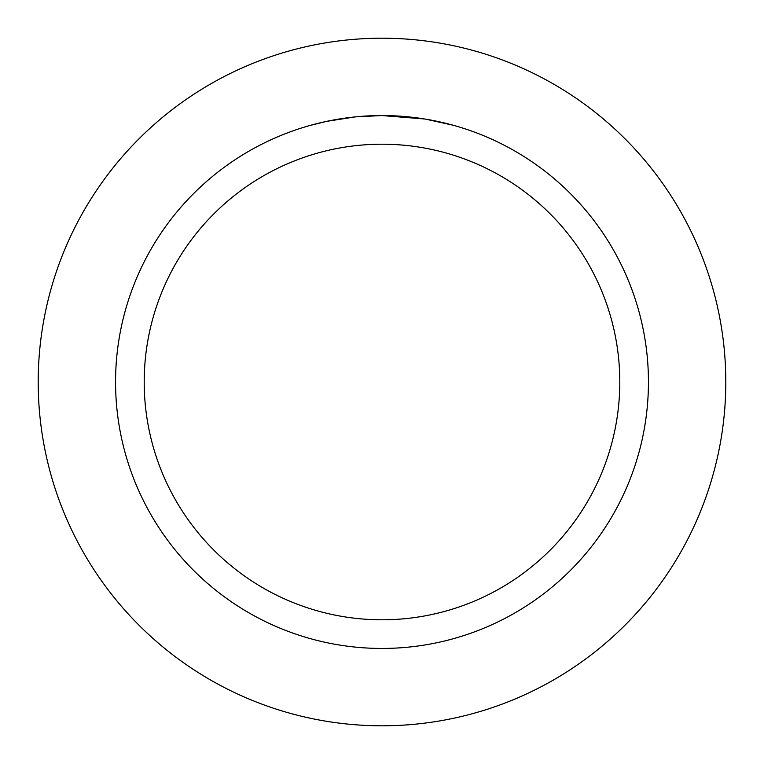 <?xml version="1.0" encoding="UTF-8"?>
<svg xmlns="http://www.w3.org/2000/svg" width="764" height="764" viewBox="0 0 764 764"><rect width="100%" height="100%" fill="white"/><g stroke="black" fill="none" stroke-linecap="round" stroke-linejoin="round"><path stroke-width="1.15" d="M382 38.2A343.8 343.8 0 0 1 725.8 382A343.8 343.8 0 0 1 382 725.8A343.8 343.8 0 0 1 38.2 382A343.8 343.8 0 0 1 382 38.2A343.8 343.8 0 0 1 725.8 382A343.8 343.8 0 0 1 382 725.8A343.8 343.8 0 0 1 38.2 382A343.8 343.8 0 0 1 382 38.2M386.804 115.603L390.118 115.679M411.5 117.198L412.541 117.312M424.603 118.983L382 115.555A266.445 266.445 0 0 1 648.445 382A266.445 266.445 0 0 1 382 648.445A266.445 266.445 0 0 1 115.555 382A266.445 266.445 0 0 1 382 115.555L356.081 116.816M425.729 119.165L453.243 125.258M425.777 119.174L424.736 119.003M382 144.205A237.795 237.795 0 0 1 619.795 382A237.795 237.795 0 0 1 382 619.795A237.795 237.795 0 0 1 144.205 382A237.795 237.795 0 0 1 382 144.205M354.954 116.93L326.839 121.323L310.767 125.258M364.409 116.138L368.21 115.918M346.149 117.981L352.032 117.245M358.622 116.586L362.442 116.271M363.502 116.195L364.896 116.109M367.159 115.966L371.199 115.775M377.149 115.603L382 115.555"/></g></svg>
